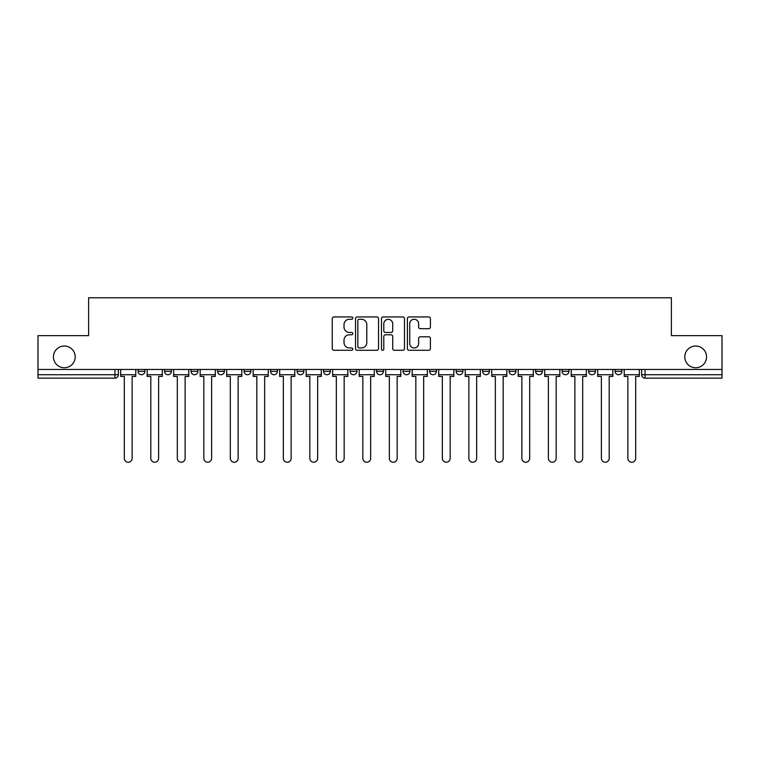 <?xml version="1.0" encoding="UTF-8"?>
<svg xmlns="http://www.w3.org/2000/svg" width="760" height="760" viewBox="0 0 760 760"><rect width="100%" height="100%" fill="white"/><g stroke="black" fill="none" stroke-linecap="round" stroke-linejoin="round"><path stroke-width="1.14" d="M352.82 318.108A1.168 1.168 0 0 0 351.652 316.939L333.934 316.939A1.672 1.672 0 0 0 332.262 318.611L332.262 348.631A1.672 1.672 0 0 0 333.934 350.293L351.652 350.293A1.168 1.168 0 0 0 352.82 349.125A1.168 1.168 0 0 0 351.652 347.956L349.353 347.956A5.339 5.339 0 0 1 344.023 342.627L344.023 340.119A5.339 5.339 0 0 1 349.353 334.79L351.652 334.79A1.168 1.168 0 0 0 352.82 333.621A1.168 1.168 0 0 0 351.652 332.452L349.353 332.452A5.339 5.339 0 0 1 344.023 327.113L344.023 324.615A5.339 5.339 0 0 1 349.353 319.276L351.652 319.276A1.168 1.168 0 0 0 352.82 318.108M684.788 356.896A10.877 10.877 0 0 0 695.666 367.764A10.877 10.877 0 0 0 706.543 356.896A10.877 10.877 0 0 0 695.666 346.019A10.877 10.877 0 0 0 684.788 356.896M53.456 356.896A10.877 10.877 0 0 0 64.334 367.764A10.877 10.877 0 0 0 75.212 356.896A10.877 10.877 0 0 0 64.334 346.019A10.877 10.877 0 0 0 53.456 356.896M429.609 369.464L429.609 371.336L436.401 371.336A3.401 3.401 0 0 1 433.01 374.737A3.401 3.401 0 0 1 429.609 371.336L429.609 369.464M350.094 369.464L350.094 371.336L356.896 371.336A3.401 3.401 0 0 1 353.495 374.737A3.401 3.401 0 0 1 350.094 371.336L350.094 369.464M297.094 369.464L297.094 371.336L303.886 371.336A3.401 3.401 0 0 1 300.485 374.737A3.401 3.401 0 0 1 297.094 371.336L297.094 369.464M270.588 369.464L270.588 371.336L277.381 371.336A3.401 3.401 0 0 1 273.99 374.737A3.401 3.401 0 0 1 270.588 371.336L270.588 369.464M217.578 369.464L217.578 371.336L224.371 371.336A3.401 3.401 0 0 1 220.98 374.737A3.401 3.401 0 0 1 217.578 371.336L217.578 369.464M428.735 328.7A1.672 1.672 0 0 0 430.407 327.028L430.407 318.611A1.672 1.672 0 0 0 428.735 316.939L409.06 316.939A1.672 1.672 0 0 0 407.388 318.611L407.388 348.631A1.672 1.672 0 0 0 409.06 350.293L428.735 350.293A1.672 1.672 0 0 0 430.407 348.631L430.407 338.456A1.672 1.672 0 0 0 428.735 336.784L420.318 336.784A1.672 1.672 0 0 0 418.646 338.456L418.646 343.501A4.465 4.465 0 0 1 414.19 347.956A4.465 4.465 0 0 1 409.726 343.501L409.726 323.741A4.465 4.465 0 0 1 414.19 319.276A4.465 4.465 0 0 1 418.646 323.741L418.646 327.028A1.672 1.672 0 0 0 420.318 328.7L428.735 328.7M38 369.464L38 335.654L88.626 335.654L88.626 297.768L671.375 297.768L671.375 335.654L722 335.654L722 369.464L38 369.464L38 374.737L118.361 374.737L118.361 369.464L118.361 374.737A3.401 3.401 0 0 1 114.96 378.128L38 378.128L38 374.737M378.537 318.611A1.672 1.672 0 0 0 376.874 316.939L357.19 316.939A1.672 1.672 0 0 0 355.528 318.611L355.528 348.631A1.672 1.672 0 0 0 357.19 350.293L376.874 350.293A1.672 1.672 0 0 0 378.537 348.631L378.537 318.611M383.125 316.939L402.809 316.939A1.672 1.672 0 0 1 404.472 318.611L404.472 348.631A1.672 1.672 0 0 1 402.809 350.293L394.383 350.293A1.672 1.672 0 0 1 392.72 348.631L392.72 336.452A1.672 1.672 0 0 0 391.048 334.79L385.462 334.79A1.672 1.672 0 0 0 383.791 336.452L383.791 349.125A1.168 1.168 0 0 1 382.622 350.293A1.168 1.168 0 0 1 381.463 349.125L381.463 318.611A1.672 1.672 0 0 1 383.125 316.939M641.639 369.464L641.639 374.737L722 374.737L722 378.128L645.04 378.128A3.401 3.401 0 0 1 641.639 374.737M722 369.464L722 374.737M621.927 371.336L621.927 369.464L621.927 371.336A3.401 3.401 0 0 1 618.535 374.737A3.401 3.401 0 0 1 615.135 371.336L621.927 371.336A3.401 3.401 0 0 1 618.535 374.737M615.135 369.464L615.135 371.336M595.431 369.464L595.431 371.336A3.401 3.401 0 0 1 592.031 374.737A3.401 3.401 0 0 1 588.63 371.336L595.431 371.336A3.401 3.401 0 0 1 592.031 374.737M588.63 369.464L588.63 371.336M568.927 369.464L568.927 371.336A3.401 3.401 0 0 1 565.525 374.737A3.401 3.401 0 0 1 562.125 371.336L568.927 371.336M562.125 369.464L562.125 371.336M542.422 369.464L542.422 371.336A3.401 3.401 0 0 1 539.02 374.737A3.401 3.401 0 0 1 535.629 371.336L542.422 371.336M535.629 369.464L535.629 371.336M515.917 369.464L515.917 371.336A3.401 3.401 0 0 1 512.515 374.737A3.401 3.401 0 0 1 509.124 371.336L515.917 371.336M509.124 369.464L509.124 371.336M489.411 369.464L489.411 371.336A3.401 3.401 0 0 1 486.01 374.737A3.401 3.401 0 0 1 482.619 371.336A3.401 3.401 0 0 0 486.01 374.737M482.619 369.464L482.619 371.336L489.411 371.336M462.906 369.464L462.906 371.336A3.401 3.401 0 0 1 459.515 374.737A3.401 3.401 0 0 1 456.114 371.336A3.401 3.401 0 0 0 459.515 374.737M456.114 369.464L456.114 371.336L462.906 371.336M436.401 369.464L436.401 371.336A3.401 3.401 0 0 1 433.01 374.737M409.906 369.464L409.906 371.336A3.401 3.401 0 0 1 406.505 374.737A3.401 3.401 0 0 1 403.104 371.336L409.906 371.336M403.104 369.464L403.104 371.336M383.401 369.464L383.401 371.336A3.401 3.401 0 0 1 380 374.737A3.401 3.401 0 0 1 376.599 371.336L383.401 371.336L383.401 369.464M376.599 369.464L376.599 371.336M356.896 369.464L356.896 371.336M330.391 369.464L330.391 371.336A3.401 3.401 0 0 1 326.99 374.737A3.401 3.401 0 0 1 323.599 371.336L330.391 371.336L330.391 369.464M323.599 369.464L323.599 371.336M303.886 369.464L303.886 371.336L303.886 369.464M277.381 371.336L277.381 369.464L277.381 371.336A3.401 3.401 0 0 1 273.99 374.737M250.876 369.464L250.876 371.336A3.401 3.401 0 0 1 247.484 374.737A3.401 3.401 0 0 1 244.083 371.336A3.401 3.401 0 0 0 247.484 374.737A3.401 3.401 0 0 0 250.876 371.336L250.876 369.464M244.083 369.464L244.083 371.336L250.876 371.336M224.371 369.464L224.371 371.336M197.875 369.464L197.875 371.336A3.401 3.401 0 0 1 194.475 374.737A3.401 3.401 0 0 1 191.073 371.336A3.401 3.401 0 0 0 194.475 374.737A3.401 3.401 0 0 0 197.875 371.336L191.073 371.336L191.073 369.464M164.568 369.464L164.568 371.336L171.37 371.336L171.37 369.464L171.37 371.336A3.401 3.401 0 0 1 167.969 374.737A3.401 3.401 0 0 1 164.568 371.336A3.401 3.401 0 0 0 167.969 374.737M138.073 369.464L138.073 371.336L144.865 371.336L144.865 369.464L144.865 371.336A3.401 3.401 0 0 1 141.464 374.737A3.401 3.401 0 0 1 138.073 371.336A3.401 3.401 0 0 0 141.464 374.737M114.96 369.464L114.96 378.128A3.401 3.401 0 0 0 118.361 374.737M359.034 319.276A1.168 1.168 0 0 0 357.865 320.445L357.865 346.798A1.168 1.168 0 0 0 359.034 347.956L361.447 347.956A5.339 5.339 0 0 0 366.785 342.627L366.785 324.615A5.339 5.339 0 0 0 361.447 319.276L359.034 319.276M392.72 323.817A4.465 4.465 0 0 0 388.255 319.361A4.465 4.465 0 0 0 383.791 323.817L383.791 330.78A1.672 1.672 0 0 0 385.462 332.452L391.048 332.452A1.672 1.672 0 0 0 392.72 330.78L392.72 323.817M120.65 374.737L120.65 376.428L124.307 376.428L124.307 458.318A3.905 3.905 0 0 0 128.212 462.232A3.905 3.905 0 0 0 132.126 458.318L132.126 376.428L135.774 376.428L135.774 374.737L120.65 374.737L120.65 369.464M135.774 374.737L135.774 369.464M147.155 374.737L147.155 376.428L150.812 376.428L150.812 458.318A3.905 3.905 0 0 0 154.717 462.232A3.905 3.905 0 0 0 158.621 458.318L158.621 376.428L162.279 376.428L162.279 374.737L147.155 374.737L147.155 369.464M162.279 374.737L162.279 369.464M173.66 374.737L173.66 376.428L177.317 376.428L177.317 458.318A3.905 3.905 0 0 0 181.222 462.232A3.905 3.905 0 0 0 185.126 458.318L185.126 376.428L188.784 376.428L188.784 374.737L173.66 374.737L173.66 369.464M188.784 374.737L188.784 369.464M200.165 374.737L200.165 376.428L203.822 376.428L203.822 458.318A3.905 3.905 0 0 0 207.727 462.232A3.905 3.905 0 0 0 211.631 458.318L211.631 376.428L215.289 376.428L215.289 374.737L200.165 374.737L200.165 369.464M215.289 374.737L215.289 369.464M226.67 374.737L226.67 376.428L230.318 376.428L230.318 458.318A3.905 3.905 0 0 0 234.232 462.232A3.905 3.905 0 0 0 238.136 458.318L238.136 376.428L241.794 376.428L241.794 374.737L226.67 374.737L226.67 369.464M241.794 374.737L241.794 369.464M253.175 374.737L253.175 376.428L256.823 376.428L256.823 458.318A3.905 3.905 0 0 0 260.737 462.232A3.905 3.905 0 0 0 264.642 458.318L264.642 376.428L268.29 376.428L268.29 374.737L253.175 374.737L253.175 369.464M268.29 374.737L268.29 369.464M279.68 374.737L279.68 376.428L283.328 376.428L283.328 458.318A3.905 3.905 0 0 0 287.233 462.232A3.905 3.905 0 0 0 291.147 458.318L291.147 376.428L294.794 376.428L294.794 374.737L279.68 374.737L279.68 369.464M294.794 374.737L294.794 369.464M306.185 374.737L306.185 376.428L309.833 376.428L309.833 458.318A3.905 3.905 0 0 0 313.738 462.232A3.905 3.905 0 0 0 317.651 458.318L317.651 376.428L321.299 376.428L321.299 374.737L306.185 374.737L306.185 369.464M321.299 374.737L321.299 369.464M332.68 374.737L332.68 376.428L336.338 376.428L336.338 458.318A3.905 3.905 0 0 0 340.242 462.232A3.905 3.905 0 0 0 344.156 458.318L344.156 376.428L347.805 376.428L347.805 374.737L332.68 374.737L332.68 369.464M347.805 374.737L347.805 369.464M359.185 374.737L359.185 376.428L362.843 376.428L362.843 458.318A3.905 3.905 0 0 0 366.748 462.232A3.905 3.905 0 0 0 370.652 458.318L370.652 376.428L374.309 376.428L374.309 374.737L359.185 374.737L359.185 369.464M374.309 374.737L374.309 369.464M385.69 374.737L385.69 376.428L389.348 376.428L389.348 458.318A3.905 3.905 0 0 0 393.252 462.232A3.905 3.905 0 0 0 397.157 458.318L397.157 376.428L400.815 376.428L400.815 374.737L385.69 374.737L385.69 369.464M400.815 374.737L400.815 369.464M412.195 374.737L412.195 376.428L415.844 376.428L415.844 458.318A3.905 3.905 0 0 0 419.757 462.232A3.905 3.905 0 0 0 423.662 458.318L423.662 376.428L427.32 376.428L427.32 374.737L412.195 374.737L412.195 369.464M427.32 374.737L427.32 369.464M438.7 374.737L438.7 376.428L442.349 376.428L442.349 458.318A3.905 3.905 0 0 0 446.262 462.232A3.905 3.905 0 0 0 450.167 458.318L450.167 376.428L453.815 376.428L453.815 374.737L438.7 374.737L438.7 369.464M453.815 374.737L453.815 369.464M465.205 374.737L465.205 376.428L468.853 376.428L468.853 458.318A3.905 3.905 0 0 0 472.767 462.232A3.905 3.905 0 0 0 476.672 458.318L476.672 376.428L480.32 376.428L480.32 374.737L465.205 374.737L465.205 369.464M480.32 374.737L480.32 369.464M491.711 374.737L491.711 376.428L495.358 376.428L495.358 458.318A3.905 3.905 0 0 0 499.263 462.232A3.905 3.905 0 0 0 503.177 458.318L503.177 376.428L506.825 376.428L506.825 374.737L491.711 374.737L491.711 369.464M506.825 374.737L506.825 369.464M518.206 374.737L518.206 376.428L521.864 376.428L521.864 458.318A3.905 3.905 0 0 0 525.768 462.232A3.905 3.905 0 0 0 529.682 458.318L529.682 376.428L533.33 376.428L533.33 374.737L518.206 374.737L518.206 369.464M533.33 374.737L533.33 369.464M544.711 374.737L544.711 376.428L548.369 376.428L548.369 458.318A3.905 3.905 0 0 0 552.273 462.232A3.905 3.905 0 0 0 556.178 458.318L556.178 376.428L559.835 376.428L559.835 374.737L544.711 374.737L544.711 369.464M559.835 374.737L559.835 369.464M571.216 374.737L571.216 376.428L574.873 376.428L574.873 458.318A3.905 3.905 0 0 0 578.778 462.232A3.905 3.905 0 0 0 582.683 458.318L582.683 376.428L586.34 376.428L586.34 374.737L571.216 374.737L571.216 369.464M586.34 374.737L586.34 369.464M597.721 374.737L597.721 376.428L601.378 376.428L601.378 458.318A3.905 3.905 0 0 0 605.283 462.232A3.905 3.905 0 0 0 609.188 458.318L609.188 376.428L612.845 376.428L612.845 374.737L597.721 374.737L597.721 369.464M612.845 374.737L612.845 369.464M624.226 374.737L624.226 376.428L627.874 376.428L627.874 458.318A3.905 3.905 0 0 0 631.788 462.232A3.905 3.905 0 0 0 635.692 458.318L635.692 376.428L639.35 376.428L639.35 374.737L624.226 374.737L624.226 369.464M639.35 374.737L639.35 369.464M645.04 369.464L645.04 378.128"/></g></svg>
